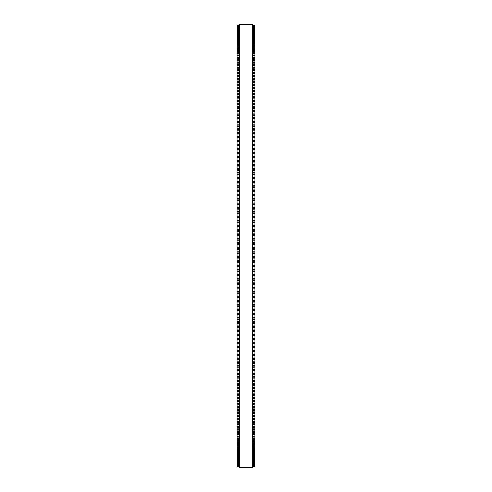<?xml version="1.0" encoding="UTF-8"?>
<svg xmlns="http://www.w3.org/2000/svg" width="492" height="492" viewBox="0 0 492 492"><rect width="100%" height="100%" fill="white"/><g stroke="black" fill="none" stroke-linecap="round" stroke-linejoin="round"><path stroke-width="0.74" d="M239.272 25.172L237.027 25.172L239.272 25.172L237.027 25.172L237.027 275.907L239.272 275.901M252.728 25.172L254.973 25.172L252.728 25.172L254.973 25.172L254.973 275.907L252.728 275.901M254.973 238.337L252.728 238.337L254.973 238.282M237.027 238.337L239.272 238.337L237.027 238.282M254.973 233.878L252.728 233.878L254.973 233.817M237.027 233.878L239.272 233.878L237.027 233.817M254.973 229.42L252.728 229.42L254.973 229.364M237.027 229.42L239.272 229.42L237.027 229.364M254.973 224.967L252.728 224.967L254.973 224.918M237.027 224.967L239.272 224.967L237.027 224.918M254.973 220.527L252.728 220.527L254.973 220.477M237.027 220.527L239.272 220.527L237.027 220.477M252.728 216.099L254.973 216.049M239.272 216.099L237.027 216.049M254.973 211.677L252.728 211.677L254.973 211.634M237.027 211.677L239.272 211.677L237.027 211.634M252.728 207.273L254.973 207.23M239.272 207.273L237.027 207.23M254.973 202.876L252.728 202.876L254.973 202.845M237.027 202.876L239.272 202.876L237.027 202.845M254.973 194.149L252.728 194.149L254.973 194.137M237.027 194.149L239.272 194.149L237.027 194.137M237.027 25.209L239.272 25.203M254.973 25.209L252.728 25.203M237.027 25.332L239.272 25.332L237.027 25.332M254.973 25.332L252.728 25.332L254.973 25.332M237.027 25.547L239.272 25.547L237.027 25.547M254.973 25.547L252.728 25.547L254.973 25.547M237.027 25.855L239.272 25.855L237.027 25.855M254.973 25.855L252.728 25.855L254.973 25.855M237.027 26.254L239.272 26.254L237.027 26.248M254.973 26.254L252.728 26.254L254.973 26.248M237.027 26.74L239.272 26.74L237.027 26.74M254.973 26.74L252.728 26.74L254.973 26.74M237.027 27.318L239.272 27.318L237.027 27.312M254.973 27.318L252.728 27.318L254.973 27.312M254.973 27.976L252.728 27.982M237.027 27.976L239.272 27.982M237.027 28.745L239.272 28.745L237.027 28.739M254.973 28.745L252.728 28.745L254.973 28.739M237.027 29.594L239.272 29.594L237.027 29.582M254.973 29.594L252.728 29.594L254.973 29.582M239.272 30.529L237.027 30.529L239.272 30.516M252.728 30.529L254.973 30.529L252.728 30.516M237.027 31.549L239.272 31.549L237.027 31.537M254.973 31.549L252.728 31.549L254.973 31.537M237.027 32.663L239.272 32.663L237.027 32.65M254.973 32.663L252.728 32.663L254.973 32.65M237.027 33.862L239.272 33.862L237.027 33.843M254.973 33.862L252.728 33.862L254.973 33.843M239.272 35.147L237.027 35.147L239.272 35.129M252.728 35.147L254.973 35.147L252.728 35.129M239.272 36.525L237.027 36.525L239.272 36.5M252.728 36.525L254.973 36.525L252.728 36.5M239.272 37.982L237.027 37.982L239.272 37.958M252.728 37.982L254.973 37.982L252.728 37.958M239.272 39.526L237.027 39.526L239.272 39.495M252.728 39.526L254.973 39.526L252.728 39.495M239.272 41.156L237.027 41.156L239.272 41.125M252.728 41.156L254.973 41.156L252.728 41.125M239.272 42.872L237.027 42.872L239.272 42.835M252.728 42.872L254.973 42.872L252.728 42.835M239.272 44.667L237.027 44.667L239.272 44.631M252.728 44.667L254.973 44.667L252.728 44.631M239.272 46.549L237.027 46.549L239.272 46.506M252.728 46.549L254.973 46.549L252.728 46.506M239.272 48.511L237.027 48.511L239.272 48.462M252.728 48.511L254.973 48.511L252.728 48.462M239.272 50.553L237.027 50.553L239.272 50.504M252.728 50.553L254.973 50.553L252.728 50.504M239.272 52.681L237.027 52.681L239.272 52.619M252.728 52.681L254.973 52.681L252.728 52.619M239.272 54.883L237.027 54.883L239.272 54.821M252.728 54.883L254.973 54.883L252.728 54.821M239.272 57.164L237.027 57.164L239.272 57.097M252.728 57.164L254.973 57.164L252.728 57.097M239.272 59.52L237.027 59.52L239.272 59.452M252.728 59.52L254.973 59.52L252.728 59.452M239.272 61.961L237.027 61.961L239.272 61.881M252.728 61.961L254.973 61.961L252.728 61.881M239.272 64.47L237.027 64.47L239.272 64.384M252.728 64.47L254.973 64.47L252.728 64.384M239.272 67.053L237.027 67.053L239.272 66.967M252.728 67.053L254.973 67.053L252.728 66.967M239.272 69.716L237.027 69.716L239.272 69.618M252.728 69.716L254.973 69.716L252.728 69.618M239.272 72.447L237.027 72.447L239.272 72.342M252.728 72.447L254.973 72.447L252.728 72.342M239.272 75.251L237.027 75.251L239.272 75.141M252.728 75.251L254.973 75.251L252.728 75.141M239.272 78.123L237.027 78.123L239.272 78.007M252.728 78.123L254.973 78.123L252.728 78.007M239.272 81.063L237.027 81.063L239.272 80.946M252.728 81.063L254.973 81.063L252.728 80.946M239.272 84.077L237.027 84.077L239.272 83.948M252.728 84.077L254.973 84.077L252.728 83.948M239.272 87.152L237.027 87.152L239.272 87.016M252.728 87.152L254.973 87.152L252.728 87.016M239.272 90.294L237.027 90.294L239.272 90.153M252.728 90.294L254.973 90.294L252.728 90.153M237.027 93.474L239.272 93.351M254.973 93.474L252.728 93.351M237.027 96.727L239.272 96.617M254.973 96.727L252.728 96.617M237.027 100.042L239.272 99.938M254.973 100.042L252.728 99.938M237.027 103.418L239.272 103.32M254.973 103.418L252.728 103.32M237.027 106.856L239.272 106.758M254.973 106.856L252.728 106.758M237.027 110.349L239.272 110.257M254.973 110.349L252.728 110.257M237.027 113.898L239.272 113.812M254.973 113.898L252.728 113.812M237.027 117.496L239.272 117.416M254.973 117.496L252.728 117.416M237.027 121.155L239.272 121.075M254.973 121.155L252.728 121.075M237.027 124.857L239.272 124.79M254.973 124.857L252.728 124.79M239.272 128.615L237.027 128.615L239.272 128.547M252.728 128.615L254.973 128.615L252.728 128.547M239.272 132.416L237.027 132.416L239.272 132.36M252.728 132.416L254.973 132.416L252.728 132.36M239.272 136.272L237.027 136.272L239.272 136.216M252.728 136.272L254.973 136.272L252.728 136.216M239.272 140.165L237.027 140.165L239.272 140.115M252.728 140.165L254.973 140.165L252.728 140.115M239.272 144.107L237.027 144.107L239.272 144.058M252.728 144.107L254.973 144.107L252.728 144.058M239.272 148.086L237.027 148.086L239.272 148.043M252.728 148.086L254.973 148.086L252.728 148.043M239.272 152.108L237.027 152.108L239.272 152.065M252.728 152.108L254.973 152.108L252.728 152.065M239.272 156.167L237.027 156.167L239.272 156.13M252.728 156.167L254.973 156.167L252.728 156.13M239.272 160.263L237.027 160.263L239.272 160.232M252.728 160.263L254.973 160.263L252.728 160.232M239.272 164.396L237.027 164.396L239.272 164.365M252.728 164.396L254.973 164.396L252.728 164.365M239.272 168.559L237.027 168.559L239.272 168.535M252.728 168.559L254.973 168.559L252.728 168.535M239.272 172.76L237.027 172.76L239.272 172.735M252.728 172.76L254.973 172.76L252.728 172.735M239.272 176.985L237.027 176.985L239.272 176.966M252.728 176.985L254.973 176.985L252.728 176.966M239.272 181.24L237.027 181.24L239.272 181.222M252.728 181.24L254.973 181.24L252.728 181.222M237.027 185.521L239.272 185.521L237.027 185.509M254.973 185.521L252.728 185.521L254.973 185.509M237.027 189.832L239.272 189.832L237.027 189.82M254.973 189.832L252.728 189.832L254.973 189.82M239.272 198.516L237.027 198.516L239.272 198.504M252.728 198.516L254.973 198.516L252.728 198.504M237.027 253.663L239.272 253.663L237.027 253.663M254.973 253.663L252.728 253.663L254.973 253.663M237.027 258.122L239.272 258.122L237.027 258.122M254.973 258.122L252.728 258.122L254.973 258.122M237.027 262.58L239.272 262.58L237.027 262.58M254.973 262.58L252.728 262.58L254.973 262.58M252.728 275.907L254.973 275.907L254.973 284.733L252.728 284.727M239.272 275.907L237.027 275.907L237.027 284.733L239.272 284.727M252.728 284.733L254.973 284.733L254.973 293.496L252.728 293.484M239.272 284.733L237.027 284.733L237.027 293.496L239.272 293.484M252.728 293.496L254.973 293.496L254.973 310.778L252.728 310.76M239.272 293.496L237.027 293.496L237.027 310.778L239.272 310.76M252.728 310.778L254.973 310.778L254.973 315.034L252.728 315.015M239.272 310.778L237.027 310.778L237.027 315.034L239.272 315.015M252.728 315.034L254.973 315.034L254.973 319.265L252.728 319.24M239.272 315.034L237.027 315.034L237.027 319.265L239.272 319.24M252.728 319.265L254.973 319.265L254.973 323.465L252.728 323.441M239.272 319.265L237.027 319.265L237.027 323.465L239.272 323.441M252.728 323.465L254.973 323.465L254.973 327.635L252.728 327.604M239.272 323.465L237.027 323.465L237.027 327.635L239.272 327.604M252.728 327.635L254.973 327.635L254.973 331.768L252.728 331.737M239.272 327.635L237.027 327.635L237.027 331.768L239.272 331.737M252.728 331.768L254.973 331.768L254.973 335.87L252.728 335.833M239.272 331.768L237.027 331.768L237.027 335.87L239.272 335.833M252.728 335.87L254.973 335.87L254.973 339.935L252.728 339.892M239.272 335.87L237.027 335.87L237.027 339.935L239.272 339.892M252.728 339.935L254.973 339.935L254.973 343.957L252.728 343.914M239.272 339.935L237.027 339.935L237.027 343.957L239.272 343.914M252.728 343.957L254.973 343.957L254.973 347.942L252.728 347.893M239.272 343.957L237.027 343.957L237.027 347.942L239.272 347.893M252.728 347.942L254.973 347.942L254.973 351.885L252.728 351.835M239.272 347.942L237.027 347.942L237.027 351.885L239.272 351.835M252.728 351.885L254.973 351.885L254.973 355.784L252.728 355.728M239.272 351.885L237.027 351.885L237.027 355.784L239.272 355.728M252.728 355.784L254.973 355.784L254.973 359.64L252.728 359.584M239.272 355.784L237.027 355.784L237.027 359.64L239.272 359.584M252.728 359.64L254.973 359.64L254.973 363.453L252.728 363.385M239.272 359.64L237.027 359.64L237.027 363.453L239.272 363.385M252.728 363.453L254.973 363.453L254.973 367.143M239.272 363.453L237.027 363.453L237.027 367.143M252.728 367.21L254.973 367.21L254.973 370.845M239.272 367.21L237.027 367.21L237.027 370.845M252.728 370.925L254.973 370.925L254.973 374.504M239.272 370.925L237.027 370.925L237.027 374.504M252.728 374.584L254.973 374.584L254.973 378.102M239.272 374.584L237.027 374.584L237.027 378.102M252.728 378.188L254.973 378.188L254.973 381.651M239.272 378.188L237.027 378.188L237.027 381.651M252.728 381.743L254.973 381.743L254.973 385.144M239.272 381.743L237.027 381.743L237.027 385.144M252.728 385.242L254.973 385.242L254.973 388.582M239.272 385.242L237.027 385.242L237.027 388.582M252.728 388.68L254.973 388.68L254.973 391.958M239.272 388.68L237.027 388.68L237.027 391.958M252.728 392.062L254.973 392.062L254.973 395.273M239.272 392.062L237.027 392.062L237.027 395.273M252.728 395.383L254.973 395.383L254.973 398.526M239.272 395.383L237.027 395.383L237.027 398.526M252.728 398.649L254.973 398.649L254.973 401.847L252.728 401.706M239.272 398.649L237.027 398.649L237.027 401.847L239.272 401.706M252.728 401.847L254.973 401.847L254.973 404.984L252.728 404.848M239.272 401.847L237.027 401.847L237.027 404.984L239.272 404.848M252.728 404.984L254.973 404.984L254.973 408.053L252.728 407.923M239.272 404.984L237.027 404.984L237.027 408.053L239.272 407.923M252.728 408.053L254.973 408.053L254.973 411.054L252.728 410.937M239.272 408.053L237.027 408.053L237.027 411.054L239.272 410.937M252.728 411.054L254.973 411.054L254.973 413.993L252.728 413.877M239.272 411.054L237.027 411.054L237.027 413.993L239.272 413.877M252.728 413.993L254.973 413.993L254.973 416.859L252.728 416.749M239.272 413.993L237.027 413.993L237.027 416.859L239.272 416.749M252.728 416.859L254.973 416.859L254.973 419.658L252.728 419.553M239.272 416.859L237.027 416.859L237.027 419.658L239.272 419.553M252.728 419.658L254.973 419.658L254.973 422.382L252.728 422.284M239.272 419.658L237.027 419.658L237.027 422.382L239.272 422.284M252.728 422.382L254.973 422.382L254.973 425.033L252.728 424.947M239.272 422.382L237.027 422.382L237.027 425.033L239.272 424.947M252.728 425.033L254.973 425.033L254.973 427.616L252.728 427.53M239.272 425.033L237.027 425.033L237.027 427.616L239.272 427.53M252.728 427.616L254.973 427.616L254.973 430.119L252.728 430.039M239.272 427.616L237.027 427.616L237.027 430.119L239.272 430.039M252.728 430.119L254.973 430.119L254.973 432.548L252.728 432.48M239.272 430.119L237.027 430.119L237.027 432.548L239.272 432.48M252.728 432.548L254.973 432.548L254.973 434.903L252.728 434.836M239.272 432.548L237.027 432.548L237.027 434.903L239.272 434.836M252.728 434.903L254.973 434.903L254.973 437.179L252.728 437.117M239.272 434.903L237.027 434.903L237.027 437.179L239.272 437.117M252.728 437.179L254.973 437.179L254.973 439.381L252.728 439.319M239.272 437.179L237.027 437.179L237.027 439.381L239.272 439.319M252.728 439.381L254.973 439.381L254.973 441.496L252.728 441.447M239.272 439.381L237.027 439.381L237.027 441.496L239.272 441.447M252.728 441.496L254.973 441.496L254.973 443.538L252.728 443.489M239.272 441.496L237.027 441.496L237.027 443.538L239.272 443.489M252.728 443.538L254.973 443.538L254.973 445.494L252.728 445.451M239.272 443.538L237.027 443.538L237.027 445.494L239.272 445.451M252.728 445.494L254.973 445.494L254.973 447.369L252.728 447.333M239.272 445.494L237.027 445.494L237.027 447.369L239.272 447.333M252.728 447.369L254.973 447.369L254.973 449.165L252.728 449.128M239.272 447.369L237.027 447.369L237.027 449.165L239.272 449.128M252.728 449.165L254.973 449.165L254.973 450.875L252.728 450.844M239.272 449.165L237.027 449.165L237.027 450.875L239.272 450.844M252.728 450.875L254.973 450.875L254.973 452.505L252.728 452.474M239.272 450.875L237.027 450.875L237.027 452.505L239.272 452.474M252.728 452.505L254.973 452.505L254.973 454.042L252.728 454.018M239.272 452.505L237.027 452.505L237.027 454.042L239.272 454.018M252.728 454.042L254.973 454.042L254.973 455.5L252.728 455.475M239.272 454.042L237.027 454.042L237.027 455.5L239.272 455.475M252.728 455.5L254.973 455.5L254.973 456.871L252.728 456.853M239.272 455.5L237.027 455.5L237.027 456.871L239.272 456.853M252.728 456.871L254.973 456.871L254.973 461.484L252.728 461.471M239.272 456.871L237.027 456.871L237.027 461.484L239.272 461.471M252.728 461.484L254.973 461.484L254.973 466.828L252.728 466.828L254.973 466.828M239.272 461.484L237.027 461.484L237.027 466.828L239.272 466.828L237.027 466.828M239.272 246L239.272 467.4L252.728 467.4L252.728 24.6L239.272 24.6L239.272 246M254.973 226.886L252.728 226.886L254.973 226.886M239.272 226.886L237.027 226.886L239.272 226.886M254.973 222.439L252.728 222.439L254.973 222.439M239.272 222.439L237.027 222.439L239.272 222.439M254.973 200.398L252.728 200.398L254.973 200.398M239.272 200.398L237.027 200.398L239.272 200.398M254.973 196.037L252.728 196.037L254.973 196.037M239.272 196.037L237.027 196.037L239.272 196.037M254.973 191.695L252.728 191.695L254.973 191.695M239.272 191.695L237.027 191.695L239.272 191.695M254.973 187.378L252.728 187.378L254.973 187.378M239.272 187.378L237.027 187.378L239.272 187.378M254.973 183.085L252.728 183.085L254.973 183.085M239.272 183.085L237.027 183.085L239.272 183.085M254.973 178.817L252.728 178.817L254.973 178.817M239.272 178.817L237.027 178.817L239.272 178.817M254.973 170.367L252.728 170.367L254.973 170.367M239.272 170.367L237.027 170.367L239.272 170.367M254.973 166.185L252.728 166.185L254.973 166.185M239.272 166.185L237.027 166.185L239.272 166.185M254.973 162.04L252.728 162.04L254.973 162.04M239.272 162.04L237.027 162.04L239.272 162.04M254.973 157.926L252.728 157.926L254.973 157.926M239.272 157.926L237.027 157.926L239.272 157.926M254.973 153.855L252.728 153.855L254.973 153.855M239.272 153.855L237.027 153.855L239.272 153.855M254.973 149.814L252.728 149.814L254.973 149.814M239.272 149.814L237.027 149.814L239.272 149.814M254.973 145.816L252.728 145.816L254.973 145.816M239.272 145.816L237.027 145.816L239.272 145.816M254.973 141.856L252.728 141.856L254.973 141.856M239.272 141.856L237.027 141.856L239.272 141.856M254.973 137.945L252.728 137.945L254.973 137.945M239.272 137.945L237.027 137.945L239.272 137.945M254.973 130.251L252.728 130.251L254.973 130.251M239.272 130.251L237.027 130.251L239.272 130.251M254.973 111.868L252.728 111.868L254.973 111.868M239.272 111.868L237.027 111.868L239.272 111.868M254.973 108.357L252.728 108.357L254.973 108.357M239.272 108.357L237.027 108.357L239.272 108.357M254.973 104.894L252.728 104.894L254.973 104.894M239.272 104.894L237.027 104.894L239.272 104.894M254.973 101.493L252.728 101.493L254.973 101.493M239.272 101.493L237.027 101.493L239.272 101.493M254.973 91.647L252.728 91.647L254.973 91.647M239.272 91.647L237.027 91.647L239.272 91.647M254.973 88.492L252.728 88.492L254.973 88.492M239.272 88.492L237.027 88.492L239.272 88.492M254.973 82.379L252.728 82.379L254.973 82.379M239.272 82.379L237.027 82.379L239.272 82.379M254.973 76.531L252.728 76.531L254.973 76.531M239.272 76.531L237.027 76.531L239.272 76.531M254.973 73.708L252.728 73.708L254.973 73.708M239.272 73.708L237.027 73.708L239.272 73.708M254.973 60.694L252.728 60.694L254.973 60.694M239.272 60.694L237.027 60.694L239.272 60.694M254.973 53.788L252.728 53.788L254.973 53.788M239.272 53.788L237.027 53.788L239.272 53.788M254.973 51.642L252.728 51.642L254.973 51.642M239.272 51.642L237.027 51.642L239.272 51.642M254.973 47.589L252.728 47.589L254.973 47.589M239.272 47.589L237.027 47.589L239.272 47.589M254.973 43.868L252.728 43.868L254.973 43.868M239.272 43.868L237.027 43.868L239.272 43.868M254.973 25.375L252.728 25.375M239.272 25.375L237.027 25.375M254.973 25.609L252.728 25.609M239.272 25.609L237.027 25.609M254.973 25.935L252.728 25.935M239.272 25.935L237.027 25.935M254.973 26.353L252.728 26.353M239.272 26.353L237.027 26.353M254.973 26.863L252.728 26.863M239.272 26.863L237.027 26.863M254.973 27.46L252.728 27.46M239.272 27.46L237.027 27.46M254.973 28.149L252.728 28.149M239.272 28.149L237.027 28.149M254.973 28.677L252.728 28.677M239.272 28.677L237.027 28.677M254.973 28.923L252.728 28.923M239.272 28.923L237.027 28.923M254.973 29.458L252.728 29.458M239.272 29.458L237.027 29.458M254.973 29.791L252.728 29.791M239.272 29.791L237.027 29.791M254.973 30.332L252.728 30.332M239.272 30.332L237.027 30.332M254.973 30.744L252.728 30.744M239.272 30.744L237.027 30.744M254.973 31.297L252.728 31.297M239.272 31.297L237.027 31.297M254.973 31.789L252.728 31.789M239.272 31.789L237.027 31.789M254.973 32.349L252.728 32.349M239.272 32.349L237.027 32.349M254.973 32.921L252.728 32.921M239.272 32.921L237.027 32.921M254.973 33.487L252.728 33.487M239.272 33.487L237.027 33.487M254.973 34.139L252.728 34.139M239.272 34.139L237.027 34.139M254.973 34.711L252.728 34.711M239.272 34.711L237.027 34.711M254.973 35.442L252.728 35.442M239.272 35.442L237.027 35.442M254.973 36.021L252.728 36.021M239.272 36.021L237.027 36.021M254.973 36.838L252.728 36.838M239.272 36.838L237.027 36.838M254.973 37.423L252.728 37.423M239.272 37.423L237.027 37.423M254.973 38.314L252.728 38.314M239.272 38.314L237.027 38.314M254.973 38.905L252.728 38.905M239.272 38.905L237.027 38.905M254.973 39.883L252.728 39.883M239.272 39.883L237.027 39.883M254.973 40.473L252.728 40.473M239.272 40.473L237.027 40.473M254.973 41.531L252.728 41.531M239.272 41.531L237.027 41.531M254.973 42.127L252.728 42.127M239.272 42.127L237.027 42.127M254.973 43.259L252.728 43.259M239.272 43.259L237.027 43.259M254.973 45.079L252.728 45.079M239.272 45.079L237.027 45.079M254.973 45.688L252.728 45.688M239.272 45.688L237.027 45.688M254.973 46.974L252.728 46.974M239.272 46.974L237.027 46.974M254.973 48.954L252.728 48.954M239.272 48.954L237.027 48.954M254.973 49.575L252.728 49.575M239.272 49.575L237.027 49.575M254.973 51.014L252.728 51.014M239.272 51.014L237.027 51.014M254.973 53.161L252.728 53.161M239.272 53.161L237.027 53.161M254.973 55.381L252.728 55.381M239.272 55.381L237.027 55.381M254.973 56.008L252.728 56.008M239.272 56.008L237.027 56.008M254.973 57.675L252.728 57.675M239.272 57.675L237.027 57.675M254.973 58.314L252.728 58.314M239.272 58.314L237.027 58.314M254.973 60.055L252.728 60.055M239.272 60.055L237.027 60.055M254.973 62.502L252.728 62.502M239.272 62.502L237.027 62.502M254.973 63.148L252.728 63.148M239.272 63.148L237.027 63.148M254.973 65.03L252.728 65.03M239.272 65.03L237.027 65.03M254.973 65.676L252.728 65.676M239.272 65.676L237.027 65.676M254.973 67.638L252.728 67.638M239.272 67.638L237.027 67.638M254.973 68.283L252.728 68.283M239.272 68.283L237.027 68.283M254.973 70.313L252.728 70.313M239.272 70.313L237.027 70.313M254.973 70.959L252.728 70.959M239.272 70.959L237.027 70.959M254.973 73.056L252.728 73.056M239.272 73.056L237.027 73.056M254.973 75.879L252.728 75.879M239.272 75.879L237.027 75.879M254.973 78.763L252.728 78.763M239.272 78.763L237.027 78.763M254.973 79.421L252.728 79.421M239.272 79.421L237.027 79.421M254.973 81.721L252.728 81.721M239.272 81.721L237.027 81.721M254.973 84.747L252.728 84.747M239.272 84.747L237.027 84.747M254.973 85.405L252.728 85.405M239.272 85.405L237.027 85.405M254.973 87.84L252.728 87.84M239.272 87.84L237.027 87.84M254.973 90.995L252.728 90.995M239.272 90.995L237.027 90.995M254.973 93.498L252.728 93.498M239.272 93.498L237.027 93.498M254.973 94.212L252.728 94.212M239.272 94.212L237.027 94.212M254.973 94.87L252.728 94.87M239.272 94.87L237.027 94.87M254.973 96.764L252.728 96.764M239.272 96.764L237.027 96.764M254.973 97.496L252.728 97.496M239.272 97.496L237.027 97.496M254.973 98.154L252.728 98.154M239.272 98.154L237.027 98.154M254.973 100.097L252.728 100.097M239.272 100.097L237.027 100.097M254.973 100.835L252.728 100.835M239.272 100.835L237.027 100.835M254.973 103.486L252.728 103.486M239.272 103.486L237.027 103.486M254.973 104.242L252.728 104.242M239.272 104.242L237.027 104.242M254.973 106.936L252.728 106.936M239.272 106.936L237.027 106.936M254.973 107.699L252.728 107.699M239.272 107.699L237.027 107.699M254.973 110.442L252.728 110.442M239.272 110.442L237.027 110.442M254.973 111.217L252.728 111.217M239.272 111.217L237.027 111.217M254.973 114.003L252.728 114.003M239.272 114.003L237.027 114.003M254.973 114.79L252.728 114.79M239.272 114.79L237.027 114.79M254.973 115.442L252.728 115.442M239.272 115.442L237.027 115.442M254.973 117.613L252.728 117.613M239.272 117.613L237.027 117.613M254.973 118.418L252.728 118.418M239.272 118.418L237.027 118.418M254.973 119.07L252.728 119.07M239.272 119.07L237.027 119.07M254.973 121.284L252.728 121.284M239.272 121.284L237.027 121.284M254.973 122.096L252.728 122.096M239.272 122.096L237.027 122.096M254.973 122.742L252.728 122.742M239.272 122.742L237.027 122.742M254.973 124.999L252.728 124.999M239.272 124.999L237.027 124.999M254.973 125.829L252.728 125.829M239.272 125.829L237.027 125.829M254.973 126.475L252.728 126.475M239.272 126.475L237.027 126.475M254.973 128.769L252.728 128.769M239.272 128.769L237.027 128.769M254.973 129.605L252.728 129.605M239.272 129.605L237.027 129.605M254.973 132.588L252.728 132.588M239.272 132.588L237.027 132.588M254.973 133.437L252.728 133.437M239.272 133.437L237.027 133.437M254.973 134.076L252.728 134.076M239.272 134.076L237.027 134.076M254.973 136.45L252.728 136.45M239.272 136.45L237.027 136.45M254.973 137.311L252.728 137.311M239.272 137.311L237.027 137.311M254.973 140.361L252.728 140.361M239.272 140.361L237.027 140.361M254.973 141.229L252.728 141.229M239.272 141.229L237.027 141.229M254.973 144.31L252.728 144.31M239.272 144.31L237.027 144.31M254.973 145.189L252.728 145.189M239.272 145.189L237.027 145.189M254.973 148.307L252.728 148.307M239.272 148.307L237.027 148.307M254.973 149.193L252.728 149.193M239.272 149.193L237.027 149.193M254.973 152.342L252.728 152.342M239.272 152.342L237.027 152.342M254.973 153.233L252.728 153.233M239.272 153.233L237.027 153.233M254.973 156.413L252.728 156.413M239.272 156.413L237.027 156.413M254.973 157.311L252.728 157.311M239.272 157.311L237.027 157.311M254.973 160.521L252.728 160.521M239.272 160.521L237.027 160.521M254.973 161.431L252.728 161.431M239.272 161.431L237.027 161.431M254.973 164.666L252.728 164.666M239.272 164.666L237.027 164.666M254.973 165.583L252.728 165.583M239.272 165.583L237.027 165.583M254.973 168.842L252.728 168.842M239.272 168.842L237.027 168.842M254.973 169.765L252.728 169.765M239.272 169.765L237.027 169.765M254.973 173.049L252.728 173.049M239.272 173.049L237.027 173.049M254.973 173.983L252.728 173.983M239.272 173.983L237.027 173.983M254.973 174.58L252.728 174.58M239.272 174.58L237.027 174.58M254.973 177.292L252.728 177.292M239.272 177.292L237.027 177.292M254.973 178.227L252.728 178.227M239.272 178.227L237.027 178.227M254.973 181.56L252.728 181.56M239.272 181.56L237.027 181.56M254.973 182.501L252.728 182.501M239.272 182.501L237.027 182.501M254.973 185.853L252.728 185.853M239.272 185.853L237.027 185.853M254.973 186.8L252.728 186.8M239.272 186.8L237.027 186.8M254.973 190.17L252.728 190.17M239.272 190.17L237.027 190.17M254.973 191.124L252.728 191.124M239.272 191.124L237.027 191.124M254.973 194.512L252.728 194.512M239.272 194.512L237.027 194.512M254.973 195.472L252.728 195.472M239.272 195.472L237.027 195.472M254.973 198.873L252.728 198.873M239.272 198.873L237.027 198.873M254.973 199.838L252.728 199.838M239.272 199.838L237.027 199.838M254.973 203.257L252.728 203.257M239.272 203.257L237.027 203.257M254.973 204.223L252.728 204.223M239.272 204.223L237.027 204.223M254.973 204.777L252.728 204.777M239.272 204.777L237.027 204.777M254.973 207.655L252.728 207.655M239.272 207.655L237.027 207.655M254.973 208.626L252.728 208.626M239.272 208.626L237.027 208.626M254.973 209.168L252.728 209.168M239.272 209.168L237.027 209.168M254.973 212.07L252.728 212.07M239.272 212.07L237.027 212.07M254.973 213.048L252.728 213.048M239.272 213.048L237.027 213.048M254.973 213.583L252.728 213.583M239.272 213.583L237.027 213.583M254.973 216.505L252.728 216.505M239.272 216.505L237.027 216.505M254.973 217.482L252.728 217.482M239.272 217.482L237.027 217.482M254.973 218.005L252.728 218.005M239.272 218.005L237.027 218.005M254.973 220.945L252.728 220.945M239.272 220.945L237.027 220.945M254.973 221.923L252.728 221.923M239.272 221.923L237.027 221.923M254.973 225.398L252.728 225.398M239.272 225.398L237.027 225.398M254.973 226.375L252.728 226.375M239.272 226.375L237.027 226.375M254.973 229.856L252.728 229.856M239.272 229.856L237.027 229.856M254.973 230.84L252.728 230.84M239.272 230.84L237.027 230.84M254.973 231.338L252.728 231.338M239.272 231.338L237.027 231.338M254.973 234.321L252.728 234.321M239.272 234.321L237.027 234.321M254.973 235.305L252.728 235.305M239.272 235.305L237.027 235.305M254.973 235.803L252.728 235.803M239.272 235.803L237.027 235.803M254.973 238.792L252.728 238.792M239.272 238.792L237.027 238.792M254.973 239.782L252.728 239.782M239.272 239.782L237.027 239.782M254.973 240.262L252.728 240.262M239.272 240.262L237.027 240.262M254.973 242.802L252.728 242.802M239.272 242.802L237.027 242.802M254.973 243.269L252.728 243.269M239.272 243.269L237.027 243.269M254.973 244.253L252.728 244.253M239.272 244.253L237.027 244.253M254.973 244.727L252.728 244.727M239.272 244.727L237.027 244.727M254.973 247.273L252.728 247.273M239.272 247.273L237.027 247.273M254.973 247.747L252.728 247.747M239.272 247.747L237.027 247.747M254.973 248.731L252.728 248.731M239.272 248.731L237.027 248.731M254.973 249.198L252.728 249.198M239.272 249.198L237.027 249.198M254.973 251.738L252.728 251.738M239.272 251.738L237.027 251.738M254.973 252.218L252.728 252.218M239.272 252.218L237.027 252.218M254.973 253.208L252.728 253.208M239.272 253.208L237.027 253.208M254.973 256.197L252.728 256.197M239.272 256.197L237.027 256.197M254.973 256.695L252.728 256.695M239.272 256.695L237.027 256.695M254.973 257.679L252.728 257.679M239.272 257.679L237.027 257.679M254.973 260.662L252.728 260.662M239.272 260.662L237.027 260.662M254.973 261.16L252.728 261.16M239.272 261.16L237.027 261.16M254.973 262.144L252.728 262.144M239.272 262.144L237.027 262.144M254.973 265.114L252.728 265.114M239.272 265.114L237.027 265.114M254.973 265.625L252.728 265.625M239.272 265.625L237.027 265.625M254.973 266.603L252.728 266.603M239.272 266.603L237.027 266.603M254.973 267.033L252.728 267.033L254.973 267.033M239.272 267.033L237.027 267.033L239.272 267.033M254.973 269.561L252.728 269.561M239.272 269.561L237.027 269.561M254.973 270.077L252.728 270.077M239.272 270.077L237.027 270.077M254.973 271.055L252.728 271.055M239.272 271.055L237.027 271.055M254.973 271.473L252.728 271.473L254.973 271.473M239.272 271.473L237.027 271.473L239.272 271.473M254.973 273.995L252.728 273.995M239.272 273.995L237.027 273.995M254.973 274.518L252.728 274.518M239.272 274.518L237.027 274.518M254.973 275.495L252.728 275.495M239.272 275.495L237.027 275.495M254.973 278.417L252.728 278.417M239.272 278.417L237.027 278.417M254.973 278.952L252.728 278.952M239.272 278.952L237.027 278.952M254.973 279.93L252.728 279.93M239.272 279.93L237.027 279.93M254.973 280.323L252.728 280.323L254.973 280.323M239.272 280.323L237.027 280.323L239.272 280.323M254.973 282.832L252.728 282.832M239.272 282.832L237.027 282.832M254.973 283.374L252.728 283.374M239.272 283.374L237.027 283.374M254.973 284.345L252.728 284.345M239.272 284.345L237.027 284.345M254.973 287.223L252.728 287.223M239.272 287.223L237.027 287.223M254.973 287.777L252.728 287.777M239.272 287.777L237.027 287.777M254.973 288.743L252.728 288.743M239.272 288.743L237.027 288.743M254.973 289.118L252.728 289.118L254.973 289.124M239.272 289.118L237.027 289.118L239.272 289.124M254.973 291.602L252.728 291.602M239.272 291.602L237.027 291.602M254.973 292.162L252.728 292.162M239.272 292.162L237.027 292.162M254.973 293.127L252.728 293.127M239.272 293.127L237.027 293.127M254.973 295.963L252.728 295.963M239.272 295.963L237.027 295.963M254.973 296.528L252.728 296.528M239.272 296.528L237.027 296.528M254.973 297.488L252.728 297.488M239.272 297.488L237.027 297.488M254.973 297.838L252.728 297.838L254.973 297.851M239.272 297.838L237.027 297.838L239.272 297.851M254.973 300.305L252.728 300.305M239.272 300.305L237.027 300.305M254.973 300.876L252.728 300.876M239.272 300.876L237.027 300.876M254.973 301.83L252.728 301.83M239.272 301.83L237.027 301.83M254.973 302.168L252.728 302.168L254.973 302.18M239.272 302.168L237.027 302.168L239.272 302.18M254.973 304.622L252.728 304.622M239.272 304.622L237.027 304.622M254.973 305.2L252.728 305.2M239.272 305.2L237.027 305.2M254.973 306.147L252.728 306.147M239.272 306.147L237.027 306.147M254.973 306.479L252.728 306.479L254.973 306.491M239.272 306.479L237.027 306.479L239.272 306.491M254.973 308.914L252.728 308.914M239.272 308.914L237.027 308.914M254.973 309.499L252.728 309.499M239.272 309.499L237.027 309.499M254.973 310.44L252.728 310.44M239.272 310.44L237.027 310.44M254.973 313.183L252.728 313.183M239.272 313.183L237.027 313.183M254.973 313.773L252.728 313.773M239.272 313.773L237.027 313.773M254.973 314.708L252.728 314.708M239.272 314.708L237.027 314.708M254.973 317.42L252.728 317.42M239.272 317.42L237.027 317.42M254.973 318.017L252.728 318.017M239.272 318.017L237.027 318.017M254.973 318.951L252.728 318.951M239.272 318.951L237.027 318.951M254.973 321.633L252.728 321.633M239.272 321.633L237.027 321.633M254.973 322.235L252.728 322.235M239.272 322.235L237.027 322.235M254.973 323.158L252.728 323.158M239.272 323.158L237.027 323.158M254.973 325.815L252.728 325.815M239.272 325.815L237.027 325.815M254.973 326.417L252.728 326.417M239.272 326.417L237.027 326.417M254.973 327.334L252.728 327.334M239.272 327.334L237.027 327.334M254.973 329.96L252.728 329.96M239.272 329.96L237.027 329.96M254.973 330.569L252.728 330.569M239.272 330.569L237.027 330.569M254.973 331.479L252.728 331.479M239.272 331.479L237.027 331.479M254.973 334.074L252.728 334.074M239.272 334.074L237.027 334.074M254.973 334.689L252.728 334.689M239.272 334.689L237.027 334.689M254.973 335.587L252.728 335.587M239.272 335.587L237.027 335.587M254.973 338.145L252.728 338.145M239.272 338.145L237.027 338.145M254.973 338.767L252.728 338.767M239.272 338.767L237.027 338.767M254.973 339.658L252.728 339.658M239.272 339.658L237.027 339.658M254.973 342.186L252.728 342.186M239.272 342.186L237.027 342.186M254.973 342.807L252.728 342.807M239.272 342.807L237.027 342.807M254.973 343.693L252.728 343.693M239.272 343.693L237.027 343.693M254.973 346.183L252.728 346.183M239.272 346.183L237.027 346.183M254.973 346.811L252.728 346.811M239.272 346.811L237.027 346.811M254.973 347.69L252.728 347.69M239.272 347.69L237.027 347.69M254.973 350.144L252.728 350.144M239.272 350.144L237.027 350.144M254.973 350.771L252.728 350.771M239.272 350.771L237.027 350.771M254.973 351.639L252.728 351.639M239.272 351.639L237.027 351.639M254.973 354.055L252.728 354.055M239.272 354.055L237.027 354.055M254.973 354.689L252.728 354.689M239.272 354.689L237.027 354.689M254.973 355.55L252.728 355.55M239.272 355.55L237.027 355.55M254.973 357.924L252.728 357.924M239.272 357.924L237.027 357.924M254.973 358.563L252.728 358.563M239.272 358.563L237.027 358.563M254.973 359.412L252.728 359.412M239.272 359.412L237.027 359.412M254.973 361.749L252.728 361.749M239.272 361.749L237.027 361.749M254.973 362.395L252.728 362.395M239.272 362.395L237.027 362.395M254.973 363.231L252.728 363.231M239.272 363.231L237.027 363.231M254.973 365.525L252.728 365.525M239.272 365.525L237.027 365.525M254.973 366.171L252.728 366.171M239.272 366.171L237.027 366.171M254.973 367.001L252.728 367.001M239.272 367.001L237.027 367.001M254.973 369.258L252.728 369.258M239.272 369.258L237.027 369.258M254.973 369.904L252.728 369.904M239.272 369.904L237.027 369.904M254.973 370.716L252.728 370.716M239.272 370.716L237.027 370.716M254.973 372.93L252.728 372.93M239.272 372.93L237.027 372.93M254.973 373.582L252.728 373.582M239.272 373.582L237.027 373.582M254.973 374.387L252.728 374.387M239.272 374.387L237.027 374.387M254.973 376.558L252.728 376.558M239.272 376.558L237.027 376.558M254.973 377.21L252.728 377.21M239.272 377.21L237.027 377.21M254.973 377.997L252.728 377.997M239.272 377.997L237.027 377.997M254.973 380.132L252.728 380.132M239.272 380.132L237.027 380.132M254.973 380.783L252.728 380.783M239.272 380.783L237.027 380.783M254.973 381.558L252.728 381.558M239.272 381.558L237.027 381.558M254.973 383.643L252.728 383.643M239.272 383.643L237.027 383.643M254.973 384.301L252.728 384.301M239.272 384.301L237.027 384.301M254.973 385.064L252.728 385.064M239.272 385.064L237.027 385.064M254.973 387.106L252.728 387.106M239.272 387.106L237.027 387.106M254.973 387.757L252.728 387.757M239.272 387.757L237.027 387.757M254.973 388.514L252.728 388.514M239.272 388.514L237.027 388.514M254.973 390.507L252.728 390.507M239.272 390.507L237.027 390.507M254.973 391.165L252.728 391.165M239.272 391.165L237.027 391.165M254.973 391.903L252.728 391.903M239.272 391.903L237.027 391.903M254.973 393.846L252.728 393.846M239.272 393.846L237.027 393.846M254.973 394.504L252.728 394.504M239.272 394.504L237.027 394.504M254.973 395.236L252.728 395.236M239.272 395.236L237.027 395.236M254.973 397.13L252.728 397.13M239.272 397.13L237.027 397.13M254.973 397.788L252.728 397.788M239.272 397.788L237.027 397.788M254.973 398.502L252.728 398.502M239.272 398.502L237.027 398.502M254.973 400.353L252.728 400.353M239.272 400.353L237.027 400.353M254.973 401.005L252.728 401.005M239.272 401.005L237.027 401.005M254.973 403.508L252.728 403.508M239.272 403.508L237.027 403.508M254.973 404.16L252.728 404.16M239.272 404.16L237.027 404.16M254.973 406.595L252.728 406.595M239.272 406.595L237.027 406.595M254.973 407.253L252.728 407.253M239.272 407.253L237.027 407.253M254.973 409.621L252.728 409.621M239.272 409.621L237.027 409.621M254.973 410.279L252.728 410.279M239.272 410.279L237.027 410.279M254.973 412.579L252.728 412.579M239.272 412.579L237.027 412.579M254.973 413.237L252.728 413.237M239.272 413.237L237.027 413.237M254.973 415.469L252.728 415.469M239.272 415.469L237.027 415.469M254.973 416.121L252.728 416.121M239.272 416.121L237.027 416.121M254.973 418.292L252.728 418.292M239.272 418.292L237.027 418.292M254.973 418.944L252.728 418.944M239.272 418.944L237.027 418.944M254.973 421.041L252.728 421.041M239.272 421.041L237.027 421.041M254.973 421.687L252.728 421.687M239.272 421.687L237.027 421.687M254.973 423.717L252.728 423.717M239.272 423.717L237.027 423.717M254.973 424.362L252.728 424.362M239.272 424.362L237.027 424.362M254.973 426.324L252.728 426.324M239.272 426.324L237.027 426.324M254.973 426.97L252.728 426.97M239.272 426.97L237.027 426.97M254.973 428.852L252.728 428.852M239.272 428.852L237.027 428.852M254.973 429.498L252.728 429.498M239.272 429.498L237.027 429.498M254.973 431.306L252.728 431.306M239.272 431.306L237.027 431.306M254.973 431.945L252.728 431.945M239.272 431.945L237.027 431.945M254.973 433.686L252.728 433.686M239.272 433.686L237.027 433.686M254.973 434.325L252.728 434.325M239.272 434.325L237.027 434.325M254.973 435.992L252.728 435.992M239.272 435.992L237.027 435.992M254.973 436.619L252.728 436.619M239.272 436.619L237.027 436.619M254.973 438.212L252.728 438.212M239.272 438.212L237.027 438.212M254.973 438.839L252.728 438.839M239.272 438.839L237.027 438.839M254.973 440.358L252.728 440.358M239.272 440.358L237.027 440.358M254.973 440.986L252.728 440.986M239.272 440.986L237.027 440.986M254.973 442.425L252.728 442.425M239.272 442.425L237.027 442.425M254.973 443.046L252.728 443.046M239.272 443.046L237.027 443.046M254.973 444.411L252.728 444.411M239.272 444.411L237.027 444.411M254.973 445.026L252.728 445.026M239.272 445.026L237.027 445.026M254.973 446.312L252.728 446.312M239.272 446.312L237.027 446.312M254.973 446.921L252.728 446.921M239.272 446.921L237.027 446.921M254.973 448.132L252.728 448.132M239.272 448.132L237.027 448.132M254.973 448.741L252.728 448.741M239.272 448.741L237.027 448.741M254.973 449.873L252.728 449.873M239.272 449.873L237.027 449.873M254.973 450.469L252.728 450.469M239.272 450.469L237.027 450.469M254.973 451.527L252.728 451.527M239.272 451.527L237.027 451.527M254.973 452.117L252.728 452.117M239.272 452.117L237.027 452.117M254.973 453.095L252.728 453.095M239.272 453.095L237.027 453.095M254.973 453.686L252.728 453.686M239.272 453.686L237.027 453.686M254.973 454.577L252.728 454.577M239.272 454.577L237.027 454.577M254.973 455.161L252.728 455.161M239.272 455.161L237.027 455.161M254.973 455.979L252.728 455.979M239.272 455.979L237.027 455.979M254.973 456.558L252.728 456.558M239.272 456.558L237.027 456.558M254.973 457.289L252.728 457.289M239.272 457.289L237.027 457.289M254.973 457.861L252.728 457.861M239.272 457.861L237.027 457.861M254.973 458.138L252.728 458.138L254.973 458.157M239.272 458.138L237.027 458.138L239.272 458.157M254.973 458.513L252.728 458.513M239.272 458.513L237.027 458.513M254.973 459.079L252.728 459.079M239.272 459.079L237.027 459.079M254.973 459.337L252.728 459.337L254.973 459.35M239.272 459.337L237.027 459.337L239.272 459.35M254.973 459.651L252.728 459.651M239.272 459.651L237.027 459.651M254.973 460.211L252.728 460.211M239.272 460.211L237.027 460.211M254.973 460.451L252.728 460.451L254.973 460.463M239.272 460.451L237.027 460.451L239.272 460.463M254.973 460.703L252.728 460.703M239.272 460.703L237.027 460.703M254.973 461.256L252.728 461.256M239.272 461.256L237.027 461.256M254.973 461.668L252.728 461.668M239.272 461.668L237.027 461.668M254.973 462.209L252.728 462.209M239.272 462.209L237.027 462.209M254.973 462.406L252.728 462.406L254.973 462.418M239.272 462.406L237.027 462.406L239.272 462.418M254.973 462.541L252.728 462.541M239.272 462.541L237.027 462.541M254.973 463.077L252.728 463.077M239.272 463.077L237.027 463.077M254.973 463.255L252.728 463.255L254.973 463.261M239.272 463.255L237.027 463.255L239.272 463.261M254.973 463.323L252.728 463.323M239.272 463.323L237.027 463.323M254.973 463.851L252.728 463.851M239.272 463.851L237.027 463.851M254.973 464.011L252.728 464.017M239.272 464.011L237.027 464.017M254.973 464.54L252.728 464.54M239.272 464.54L237.027 464.54M254.973 464.682L252.728 464.682L254.973 464.688M239.272 464.682L237.027 464.682L239.272 464.688M254.973 465.137L252.728 465.137M239.272 465.137L237.027 465.137M254.973 465.26L252.728 465.26L254.973 465.26M239.272 465.26L237.027 465.26L239.272 465.26M254.973 465.647L252.728 465.647M239.272 465.647L237.027 465.647M254.973 465.746L252.728 465.746L254.973 465.752M239.272 465.746L237.027 465.746L239.272 465.752M254.973 466.065L252.728 466.065M239.272 466.065L237.027 466.065M254.973 466.145L252.728 466.145L254.973 466.145M239.272 466.145L237.027 466.145L239.272 466.145M254.973 466.391L252.728 466.391M239.272 466.391L237.027 466.391M254.973 466.453L252.728 466.453L254.973 466.453M239.272 466.453L237.027 466.453L239.272 466.453M254.973 466.625L252.728 466.625M239.272 466.625L237.027 466.625M254.973 466.668L252.728 466.668L254.973 466.668M239.272 466.668L237.027 466.668L239.272 466.668M254.973 466.773L252.728 466.797M239.272 466.773L237.027 466.797M254.973 207.267L252.728 207.267M239.272 207.267L237.027 207.267M254.973 216.093L252.728 216.093M239.272 216.093L237.027 216.093"/></g></svg>
